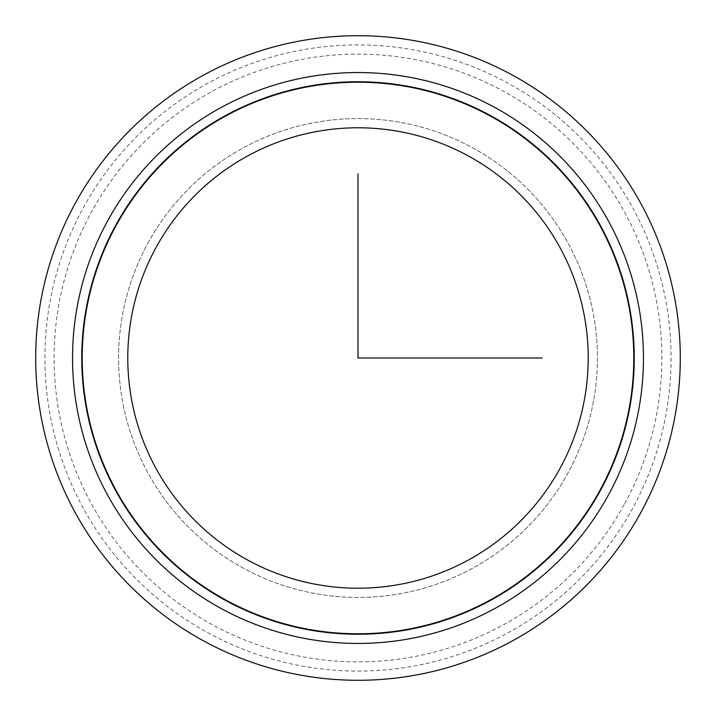 <?xml version="1.0" encoding="UTF-8"?>
<svg xmlns="http://www.w3.org/2000/svg" width="716" height="716" viewBox="0 0 716 716"><rect width="100%" height="100%" fill="white"/><g stroke="black" fill="none" stroke-linecap="round" stroke-linejoin="round"><path stroke-width="0.54" stroke-dasharray="3.58 2.69" d="M624.674 503.688A303.87 303.87 0 0 0 503.688 91.326A303.87 303.87 0 0 0 91.326 212.312A303.87 303.87 0 0 0 212.312 624.674A303.87 303.87 0 0 0 624.674 503.688M640.838 512.513A322.29 322.29 0 0 0 512.513 75.162A322.29 322.29 0 0 0 75.162 203.487A322.29 322.29 0 0 0 203.487 640.838A322.29 322.29 0 0 0 640.838 512.513A322.29 322.29 0 0 1 203.487 640.838A322.29 322.29 0 0 1 75.162 203.487A322.29 322.29 0 0 1 512.513 75.162A322.29 322.29 0 0 1 640.838 512.513A322.29 322.29 0 0 1 203.487 640.838A322.29 322.29 0 0 1 75.162 203.487A322.29 322.29 0 0 1 512.513 75.162A322.29 322.29 0 0 1 640.838 512.513M147.89 243.216A239.412 239.412 0 0 1 472.784 147.89A239.412 239.412 0 0 1 568.11 472.784A239.412 239.412 0 0 1 243.216 568.11A239.412 239.412 0 0 1 147.89 243.216A239.412 239.412 0 0 1 472.784 147.89A239.412 239.412 0 0 1 568.11 472.784A239.412 239.412 0 0 1 243.216 568.11A239.412 239.412 0 0 1 147.89 243.216M632.756 508.1A313.08 313.08 0 0 1 207.9 632.756A313.08 313.08 0 0 1 83.244 207.9A313.08 313.08 0 0 1 508.1 83.244A313.08 313.08 0 0 1 632.756 508.1M115.571 225.558A276.251 276.251 0 0 1 490.442 115.571A276.251 276.251 0 0 1 600.429 490.442A276.251 276.251 0 0 1 225.558 600.429A276.251 276.251 0 0 1 115.571 225.558M115.974 225.782A275.785 275.785 0 0 1 490.218 115.974A275.785 275.785 0 0 1 600.026 490.218A275.785 275.785 0 0 1 225.782 600.026A275.785 275.785 0 0 1 115.974 225.782M155.972 247.629A230.203 230.203 0 0 1 468.371 155.972A230.203 230.203 0 0 1 560.028 468.371A230.203 230.203 0 0 1 247.629 560.028A230.203 230.203 0 0 1 155.972 247.629"/><path stroke-width="1.07" d="M75.162 203.487A322.29 322.29 0 0 1 512.513 75.162A322.29 322.29 0 0 1 640.838 512.513A322.29 322.29 0 0 1 203.487 640.838A322.29 322.29 0 0 1 75.162 203.487A322.29 322.29 0 0 1 512.513 75.162A322.29 322.29 0 0 1 640.838 512.513A322.29 322.29 0 0 1 203.487 640.838A322.29 322.29 0 0 1 75.162 203.487M600.429 490.442A276.251 276.251 0 0 1 225.558 600.429A276.251 276.251 0 0 1 115.571 225.558A276.251 276.251 0 0 1 490.442 115.571A276.251 276.251 0 0 1 600.429 490.442M115.974 225.782A275.785 275.785 0 0 1 490.218 115.974A275.785 275.785 0 0 1 600.026 490.218A275.785 275.785 0 0 1 225.782 600.026A275.785 275.785 0 0 1 115.974 225.782M560.028 468.371A230.203 230.203 0 0 1 247.629 560.028A230.203 230.203 0 0 1 155.972 247.629A230.203 230.203 0 0 1 468.371 155.972A230.203 230.203 0 0 1 560.028 468.371M358 173.836L358 358L542.164 358M107.489 221.146A285.46 285.46 0 0 1 494.854 107.489A285.46 285.46 0 0 1 608.51 494.854A285.46 285.46 0 0 1 221.146 608.51A285.46 285.46 0 0 1 107.489 221.146"/></g></svg>
